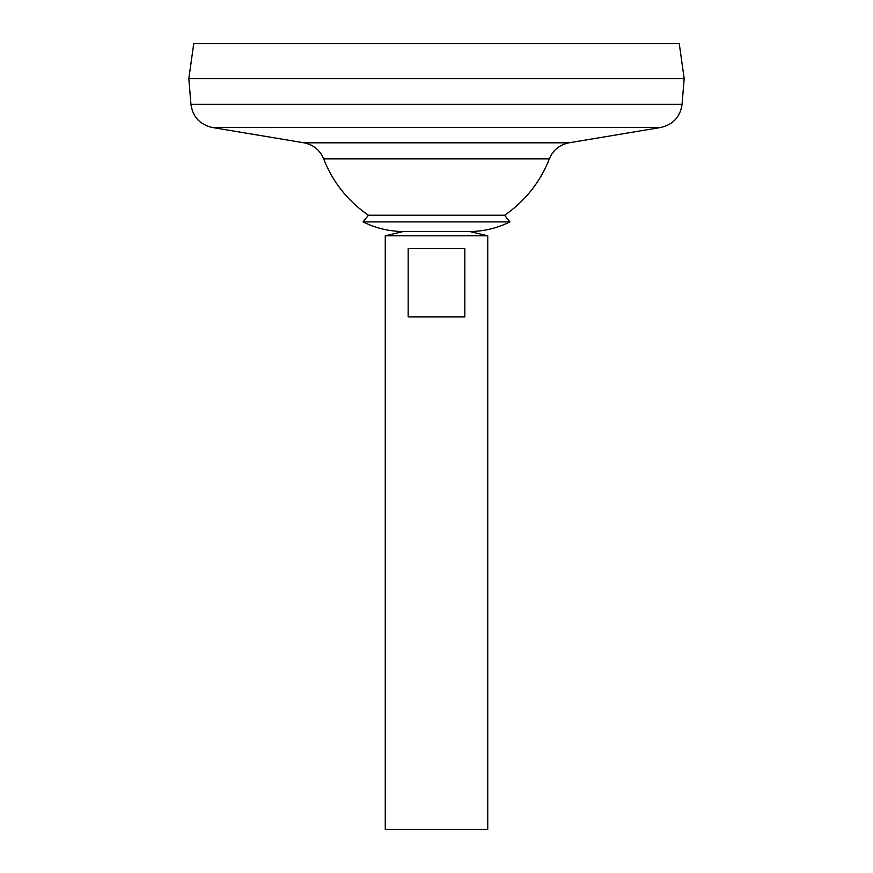 <?xml version="1.0" encoding="UTF-8"?>
<svg xmlns="http://www.w3.org/2000/svg" width="873" height="873" viewBox="0 0 873 873"><rect width="100%" height="100%" fill="white"/><g stroke="black" fill="none" stroke-linecap="round" stroke-linejoin="round"><path stroke-width="1.31" d="M190.936 104.291L682.064 104.291L684.17 78.668L188.83 78.668L190.936 104.291C192.758 116.862 199.862 124.588 212.237 127.469L303.99 142.812C313.363 144.7 319.922 150.036 323.654 158.842L549.346 158.842A120.987 120.987 0 0 1 504.583 215.227L509.919 221.895C497.283 228.169 483.904 231.389 469.783 231.531L487.745 235.808L385.255 235.808L385.255 829.35L487.745 829.35L487.745 235.808M323.654 158.842A120.987 120.987 0 0 0 368.417 215.227L363.081 221.895C375.717 228.169 389.096 231.389 403.217 231.531L469.783 231.531L403.217 231.531L385.255 235.808M188.83 78.581L684.17 78.581L679.259 43.65L193.741 43.65L188.83 78.581M464.829 248.619L464.829 316.932L408.171 316.932L408.171 248.619L464.829 248.619M368.417 215.227L504.583 215.227M363.081 221.895L509.919 221.895M303.99 142.812L569.01 142.812C559.637 144.7 553.078 150.036 549.346 158.842M212.237 127.469L660.763 127.469L569.01 142.812M682.064 104.291C680.242 116.862 673.148 124.588 660.763 127.469"/></g></svg>

